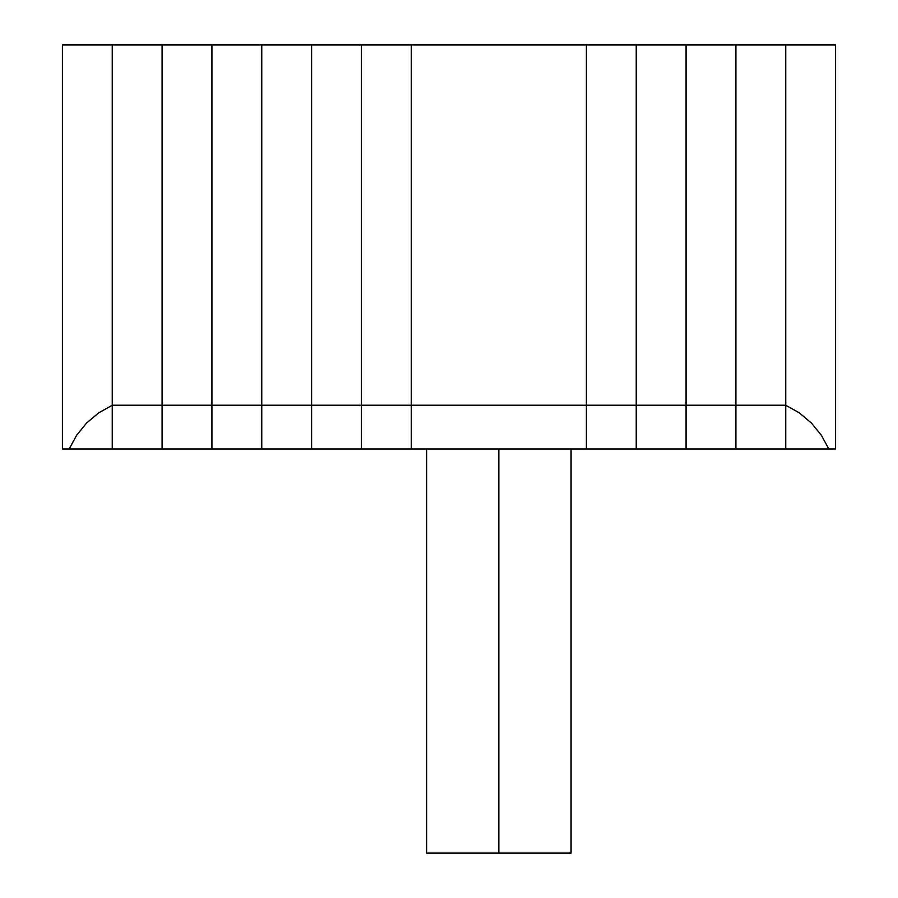 <?xml version="1.0" encoding="UTF-8"?>
<svg xmlns="http://www.w3.org/2000/svg" width="898" height="898" viewBox="0 0 898 898"><rect width="100%" height="100%" fill="white"/><g stroke="black" fill="none" stroke-linecap="round" stroke-linejoin="round"><path stroke-width="1.35" d="M586.394 44.9L411.284 44.9L586.394 44.9L586.394 405.223L411.284 405.223L411.284 44.9L411.284 405.223L586.394 405.223L586.394 449L411.284 449L411.284 405.223L411.284 449L586.394 449L586.394 405.223L586.394 449L636.233 449L586.394 449L586.394 44.9L586.394 405.223L636.233 405.223L586.394 405.223L586.394 44.9L636.233 44.9L586.394 44.9M411.284 44.9L361.445 44.9L411.284 44.9L411.284 405.223L361.445 405.223L361.445 44.9L361.445 405.223L411.284 405.223L411.284 449L361.445 449L361.445 405.223L361.445 449L411.284 449L411.284 44.9M361.445 44.9L311.606 44.9L361.445 44.9L361.445 405.223L311.606 405.223L311.606 44.9L311.606 405.223L361.445 405.223L361.445 449L311.606 449L311.606 405.223L311.606 449L361.445 449L361.445 44.9M311.606 44.9L261.767 44.9L311.606 44.9L311.606 405.223L261.767 405.223L261.767 44.9L261.767 405.223L311.606 405.223L311.606 449L261.767 449L261.767 405.223L261.767 449L311.606 449L311.606 44.9M261.767 44.9L211.928 44.9L261.767 44.9L261.767 405.223L211.928 405.223L211.928 44.9L211.928 405.223L261.767 405.223L261.767 449L211.928 449L211.928 405.223L211.928 449L261.767 449L261.767 44.9M211.928 44.9L162.089 44.9L211.928 44.9L211.928 405.223L162.089 405.223L162.089 44.9L162.089 405.223L211.928 405.223L211.928 449L162.089 449L162.089 405.223L162.089 449L211.928 449L211.928 44.9M162.089 44.9L112.25 44.9L162.089 44.9L162.089 405.223L112.25 405.223L112.25 44.9L112.25 405.223L162.089 405.223L162.089 449L112.25 449L112.25 405.223L112.25 449L162.089 449L162.089 44.9M62.411 449L62.411 44.9L62.411 449L112.25 449L112.25 44.9L62.411 44.9L112.25 44.9L112.25 449L69.18 449L76.667 435.204L86.578 423.048L98.578 412.934L112.25 405.223L98.578 412.934L86.578 423.048L76.667 435.204L69.18 449L62.411 449M636.233 44.9L636.233 449L636.233 405.223L636.233 449L686.072 449L636.233 449L636.233 44.9L636.233 405.223L686.072 405.223L636.233 405.223L636.233 44.9L686.072 44.9L636.233 44.9M686.072 44.9L686.072 449L686.072 405.223L686.072 449L735.911 449L686.072 449L686.072 44.9L686.072 405.223L735.911 405.223L686.072 405.223L686.072 44.9L735.911 44.9L686.072 44.9M735.911 44.9L735.911 449L785.75 449L735.911 449L735.911 405.223L735.911 449L735.911 405.223L785.75 405.223L735.911 405.223L735.911 44.9L735.911 405.223L735.911 44.9L785.75 44.9L735.911 44.9M785.75 449L785.75 44.9L785.75 449L785.75 405.223L799.422 412.934L811.422 423.048L821.333 435.204L828.82 449L785.75 449L785.75 405.223L799.422 412.934L811.422 423.048L821.333 435.204L828.82 449L835.589 449L835.589 44.9L835.589 449L785.75 449M835.589 44.9L785.75 44.9L835.589 44.9M498.839 449L498.839 853.1L571.072 853.1L498.839 853.1L498.839 449M426.606 853.1L498.839 853.1L426.606 853.1L426.606 449M571.072 449L571.072 853.1"/></g></svg>
